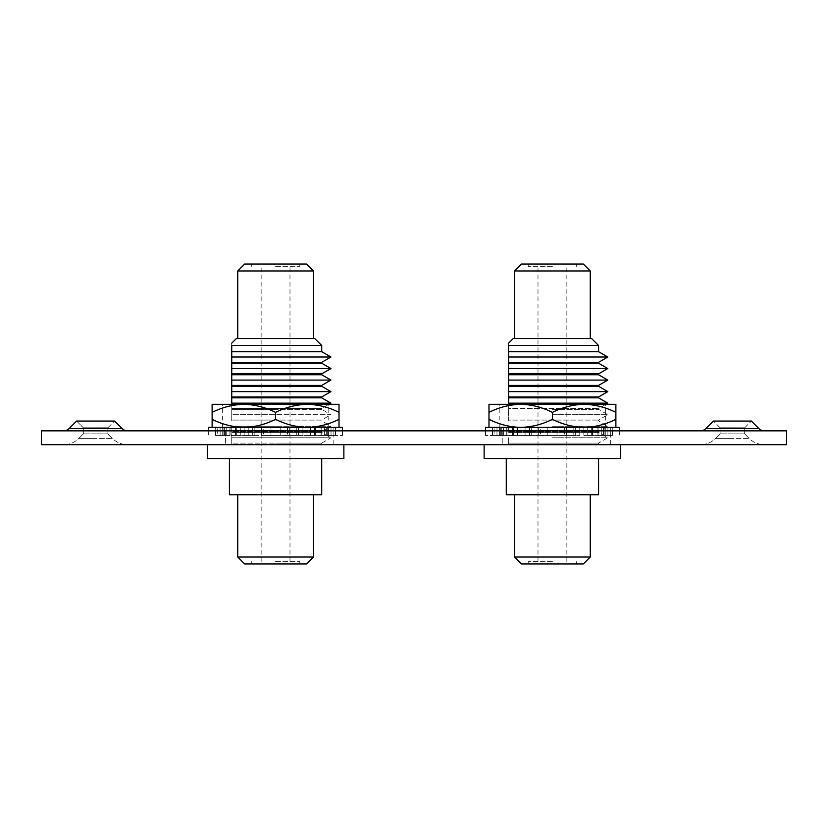 <?xml version="1.0" encoding="UTF-8"?>
<svg xmlns="http://www.w3.org/2000/svg" width="828" height="828" viewBox="0 0 828 828"><rect width="100%" height="100%" fill="white"/><g stroke="black" fill="none" stroke-linecap="round" stroke-linejoin="round"><path stroke-width="0.62" stroke-dasharray="4.14 3.1" d="M610.681 430.839L502.244 430.839L502.244 444.688L610.681 444.688L502.244 444.688L502.244 430.839L610.681 430.839L610.681 444.688M333.829 430.839L225.392 430.839L225.392 444.688L333.829 444.688L225.392 444.688L225.392 430.839L333.829 430.839L333.829 444.688M732.387 427.786L744.672 427.786L744.672 433.903L720.101 433.903L744.672 433.903L732.387 433.903L744.672 433.903L749.174 438.405A21.456 21.456 0 0 0 764.337 444.688L700.426 444.688L764.337 444.688A21.456 21.456 0 0 1 749.174 438.405L715.599 438.405A21.456 21.456 0 0 1 700.426 444.688A21.456 21.456 0 0 0 715.599 438.405L749.174 438.405L744.672 433.903L744.672 427.786L720.101 427.786L720.101 433.903L715.599 438.405L732.387 438.405L715.599 438.405L720.101 433.903L720.101 427.786L732.387 427.786M95.613 427.786L107.899 427.786L107.899 433.903L83.328 433.903L107.899 433.903L95.613 433.903L107.899 433.903L112.401 438.405A21.456 21.456 0 0 0 127.574 444.688L63.663 444.688L127.574 444.688A21.456 21.456 0 0 1 112.401 438.405L78.826 438.405A21.456 21.456 0 0 1 63.663 444.688A21.456 21.456 0 0 0 78.826 438.405L112.401 438.405L107.899 433.903L107.899 427.786L83.328 427.786L83.328 433.903L78.826 438.405L95.613 438.405L78.826 438.405L83.328 433.903L83.328 427.786L107.899 427.786L95.613 427.786M732.387 421.059L713.363 421.059L751.4 421.059L758.955 428.614L705.808 428.614L732.387 428.614L705.808 428.614L713.363 421.059L732.387 421.059M764.337 430.839L700.426 430.839L764.337 430.839M69.045 428.614L95.613 428.614L69.045 428.614L76.6 421.059L83.328 427.786L76.6 421.059L114.637 421.059L76.6 421.059L114.637 421.059L122.192 428.614L69.045 428.614A7.618 7.618 0 0 1 63.663 430.839L127.574 430.839L63.663 430.839M41.4 444.688L786.6 444.688L786.6 430.839L41.4 430.839L41.4 444.688M521.516 563.961L583.347 563.961M552.431 561.653L528.202 561.653L552.431 561.653M583.347 264.039L521.516 264.039M552.431 266.347L528.202 266.347L552.431 266.347M514.592 270.963L590.26 270.963M590.26 557.037L514.592 557.037M591.647 338.559L513.205 338.559M506.281 494.751L598.572 494.751M620.721 458.526L484.132 458.526M552.431 444.688L484.132 444.688L552.431 444.688M598.572 362.343L508.589 362.343L508.589 345.483C508.589 342.43 508.589 342.43 508.589 345.483L598.572 345.483M508.589 351.683L598.572 351.683M508.589 357.013L607.793 357.013M598.572 373.873L508.589 373.873L508.589 363.223L598.572 363.223M508.589 368.553L607.793 368.553M598.572 385.413L508.589 385.413L508.589 374.753L598.572 374.753M508.589 380.083L607.793 380.083M598.572 396.954L508.589 396.954L508.589 386.293L598.572 386.293M508.589 391.623L607.793 391.623M607.793 403.153L508.589 403.153L508.589 408.483L598.572 408.483L508.589 408.483L508.589 397.833L598.572 397.833M552.431 409.363L598.572 409.363L552.431 409.363M552.431 414.693L607.793 414.693L552.431 414.693M508.589 414.693L508.589 408.483L508.589 420.024L598.572 420.024L508.589 420.024L508.589 420.903L598.572 420.903L508.589 420.903L508.589 414.693M552.431 426.223L607.793 426.223L552.431 426.223M508.589 426.223L508.589 431.554L598.572 431.554L508.589 431.554L508.589 432.433L598.572 432.433L508.589 432.433L508.589 426.223M552.431 437.764L607.793 437.764L552.431 437.764M508.589 437.764L508.589 444.45L508.589 443.094L598.572 443.094L508.589 443.094L508.589 437.764M508.589 396.954L508.589 397.833M508.589 385.413L508.589 386.293M508.589 373.873L508.589 374.753M508.589 362.343L508.589 363.223M508.589 444.45L506.281 444.45L508.589 444.45M552.431 494.751L514.592 494.751L552.431 494.751M552.431 458.526L506.281 458.526L552.431 458.526M552.431 338.559L514.592 338.559L552.431 338.559M557.037 435.456L557.037 427.383L557.037 435.456L557.037 427.383L564.375 427.383L540.477 427.383L540.477 435.456L540.477 427.383L547.815 427.383L547.815 435.456L547.815 427.383L557.037 427.383L557.037 435.456L564.375 435.456L564.375 427.383L564.375 435.456L540.477 435.456L557.037 435.456M619.334 427.383L485.518 427.383M552.431 435.456L485.518 435.456L552.431 435.456M597.909 427.383L597.909 435.456L597.909 427.383L603.529 427.383L597.909 427.383M601.273 435.456L601.273 427.383L601.273 435.456L597.909 435.456L607.887 435.456L601.273 435.456M587.228 427.383L587.228 435.456L587.228 427.383L592.486 427.383L587.228 427.383M592.486 435.456L592.486 427.383L592.486 435.456L587.228 435.456L598.095 435.456L592.486 435.456M573.152 427.383L573.152 435.456L573.152 427.383L579.766 427.383L573.152 427.383M579.766 435.456L579.766 427.383L579.766 435.456L573.152 435.456L579.766 435.456M525.087 427.383L525.087 435.456L525.087 427.383L531.7 427.383L525.087 427.383M531.7 435.456L531.7 427.383L531.7 435.456L525.087 435.456L531.7 435.456M512.377 427.383L512.377 435.456L512.377 427.383L517.624 427.383L506.757 427.383L512.377 427.383M517.624 435.456L517.624 427.383L517.624 435.456L512.377 435.456L517.624 435.456M503.579 427.383L503.579 435.456L503.579 427.383L506.953 427.383L496.976 427.383L503.579 427.383M506.953 435.456L506.953 427.383L506.953 435.456L501.333 435.456L506.953 435.456M499.563 427.383L499.563 435.456L499.563 427.383L500.723 427.383L492.619 427.383L499.563 427.383M500.723 435.456L500.723 427.383L500.723 435.456L494.119 435.456L500.723 435.456M605.289 427.383L605.289 435.456L612.409 435.456L604.13 435.456L604.13 427.383L610.733 427.383L601.273 427.383L610.733 427.383L604.13 427.383L604.13 435.456L605.289 435.456L605.289 427.383L612.234 427.383L605.289 427.383M612.234 427.383L612.234 435.456L612.234 427.383M598.095 427.383L592.486 427.383L598.095 427.383L598.095 435.456L603.529 435.456L598.095 435.456L598.095 427.383M583.843 427.383L591.316 427.383L579.766 427.383L583.843 427.383L583.843 435.456L591.316 435.456L583.843 435.456L583.843 427.383M566.518 427.383L575.294 427.383L564.375 427.383L566.518 427.383L566.518 435.456L564.375 435.456L575.294 435.456L566.518 435.456L566.518 427.383M538.335 427.383L529.558 427.383L538.335 427.383L538.335 435.456L529.558 435.456L540.477 435.456L538.335 435.456L538.335 427.383M531.7 427.383L529.558 427.383L531.7 427.383M513.536 427.383L521.009 427.383L513.536 427.383L517.624 427.383L513.536 427.383L513.536 435.456L521.009 435.456L513.536 435.456L513.536 427.383M501.333 427.383L506.953 427.383L501.333 427.383L501.333 435.456L506.757 435.456L501.333 435.456L501.333 427.383M494.119 427.383L500.723 427.383L494.119 427.383L494.119 435.456L496.976 435.456L494.119 435.456L494.119 427.383M492.619 427.383L492.443 435.456L499.563 435.456L492.619 435.456L492.619 427.383M610.733 435.456L604.13 435.456L610.733 435.456L610.733 427.383L610.733 435.456M597.909 435.456L603.529 435.456L597.909 435.456M587.228 435.456L591.316 435.456L587.228 435.456M573.152 435.456L575.294 435.456L573.152 435.456M525.087 435.456L521.009 435.456L525.087 435.456M512.377 435.456L506.757 435.456L512.377 435.456M503.579 435.456L496.976 435.456L503.579 435.456M607.887 435.456L607.887 427.383L607.887 435.456M603.529 435.456L603.529 427.383L603.529 435.456M591.316 435.456L591.316 427.383L591.316 435.456M575.294 435.456L575.294 427.383L575.294 435.456M547.815 435.456L547.815 427.383L547.815 435.456M529.558 435.456L529.558 427.383L529.558 435.456M521.009 435.456L521.009 427.383L521.009 435.456M506.757 435.456L506.757 427.383L506.757 435.456M496.976 435.456L496.976 427.383L496.976 435.456M525.821 404.312L605.641 404.312L525.821 404.312M525.821 427.383L605.641 427.383L525.821 427.383M488.986 412.385L488.986 404.312L520.708 404.312C531.731 404.581 542.309 407.272 552.431 412.385L552.431 419.31C542.309 424.412 531.731 427.103 520.708 427.383C509.737 427.124 499.16 424.433 488.986 419.31L488.986 412.385C499.16 407.262 509.737 404.571 520.708 404.312L584.154 404.312C595.073 404.561 605.641 407.252 615.877 412.385L615.877 419.31C605.775 424.412 595.197 427.103 584.154 427.383C573.235 427.134 562.657 424.443 552.431 419.31M488.986 427.383L520.708 427.383L488.986 427.383L488.986 419.31M615.877 427.383L520.708 427.383L615.877 427.383L615.877 419.31M615.877 412.385L615.877 404.312L584.154 404.312C573.1 404.592 562.522 407.283 552.431 412.385M244.653 563.961L306.484 563.961M275.569 561.653L299.798 561.653L275.569 561.653M306.484 264.039L244.653 264.039M275.569 266.347L299.798 266.347L275.569 266.347M237.739 270.963L313.408 270.963M313.408 557.037L237.739 557.037M314.795 338.559L236.353 338.559M229.428 494.751L321.719 494.751M343.868 458.526L207.279 458.526M275.569 444.688L343.868 444.688L275.569 444.688M321.719 362.343L231.736 362.343L231.736 345.483C231.736 342.43 231.736 342.43 231.736 345.483L321.719 345.483M231.736 351.683L321.719 351.683M231.736 357.013L330.941 357.013M321.719 373.873L231.736 373.873L231.736 363.223L321.719 363.223M231.736 368.553L330.941 368.553M321.719 385.413L231.736 385.413L231.736 374.753L321.719 374.753M231.736 380.083L330.941 380.083M321.719 396.954L231.736 396.954L231.736 386.293L321.719 386.293M231.736 391.623L330.941 391.623M321.719 444.688L321.719 443.094L275.569 443.094L321.719 443.094L330.941 437.764L275.569 437.764L330.941 437.764L321.719 432.433L275.569 432.433L321.719 432.433L321.719 431.554L275.569 431.554L321.719 431.554L330.941 426.223L275.569 426.223L330.941 426.223L321.719 420.903L275.569 420.903L321.719 420.903L321.719 420.024L275.569 420.024L321.719 420.024L330.941 414.693L275.569 414.693L330.941 414.693L321.719 409.363L275.569 409.363L321.719 409.363L321.719 408.483L330.941 403.153L231.736 403.153L231.736 408.483L321.719 408.483L231.736 408.483L231.736 397.833L321.719 397.833M231.736 409.363L275.569 409.363L231.736 409.363L231.736 414.693L275.569 414.693L231.736 414.693L231.736 409.363M275.569 420.024L231.736 420.024L275.569 420.024M231.736 414.693L231.736 420.903L275.569 420.903L231.736 420.903L231.736 414.693M231.736 426.223L275.569 426.223L231.736 426.223L231.736 431.554L275.569 431.554L231.736 431.554L231.736 432.433L275.569 432.433L231.736 432.433L231.736 426.223M231.736 437.764L275.569 437.764L231.736 437.764L231.736 432.433L231.736 444.45L231.736 443.094L275.569 443.094L231.736 443.094L231.736 437.764M231.736 396.954L231.736 397.833M231.736 385.413L231.736 386.293M231.736 373.873L231.736 374.753M231.736 362.343L231.736 363.223M231.736 444.45L229.428 444.45L231.736 444.45M275.569 494.751L237.739 494.751L275.569 494.751M275.569 458.526L229.428 458.526L275.569 458.526M275.569 338.559L237.739 338.559L275.569 338.559M280.185 435.456L280.185 427.383L280.185 435.456L280.185 427.383L287.523 427.383L263.625 427.383L263.625 435.456L263.625 427.383L270.963 427.383L270.963 435.456L270.963 427.383L280.185 427.383L280.185 435.456L287.523 435.456L287.523 427.383L287.523 435.456L263.625 435.456L280.185 435.456M342.481 427.383L208.666 427.383M275.569 435.456L342.481 435.456L275.569 435.456M321.047 427.383L321.047 435.456L321.047 427.383L326.667 427.383L321.047 427.383M324.421 435.456L324.421 427.383L324.421 435.456L321.047 435.456L331.024 435.456L324.421 435.456M310.376 427.383L310.376 435.456L310.376 427.383L315.623 427.383L310.376 427.383M315.623 435.456L315.623 427.383L315.623 435.456L310.376 435.456L321.243 435.456L315.623 435.456M296.3 427.383L296.3 435.456L296.3 427.383L302.913 427.383L296.3 427.383M302.913 435.456L302.913 427.383L302.913 435.456L296.3 435.456L302.913 435.456M248.234 427.383L248.234 435.456L248.234 427.383L254.848 427.383L248.234 427.383M254.848 435.456L254.848 427.383L254.848 435.456L248.234 435.456L254.848 435.456M235.514 427.383L235.514 435.456L235.514 427.383L240.772 427.383L229.905 427.383L235.514 427.383M240.772 435.456L240.772 427.383L240.772 435.456L235.514 435.456L240.772 435.456M226.727 427.383L226.727 435.456L226.727 427.383L230.091 427.383L220.113 427.383L226.727 427.383M230.091 435.456L230.091 427.383L230.091 435.456L224.471 435.456L230.091 435.456M222.711 427.383L222.711 435.456L222.711 427.383L223.87 427.383L215.766 427.383L222.711 427.383M223.87 435.456L223.87 427.383L223.87 435.456L217.267 435.456L223.87 435.456M328.437 427.383L328.437 435.456L335.557 435.456L327.277 435.456L327.277 427.383L333.881 427.383L324.421 427.383L333.881 427.383L327.277 427.383L327.277 435.456L328.437 435.456L328.437 427.383L335.381 427.383L328.437 427.383M335.381 427.383L335.381 435.456L335.381 427.383M321.243 427.383L315.623 427.383L321.243 427.383L321.243 435.456L326.667 435.456L321.243 435.456L321.243 427.383M306.991 427.383L314.464 427.383L302.913 427.383L306.991 427.383L306.991 435.456L314.464 435.456L306.991 435.456L306.991 427.383M289.665 427.383L298.442 427.383L287.523 427.383L289.665 427.383L289.665 435.456L287.523 435.456L298.442 435.456L289.665 435.456L289.665 427.383M261.482 427.383L252.706 427.383L261.482 427.383L261.482 435.456L252.706 435.456L263.625 435.456L261.482 435.456L261.482 427.383M254.848 427.383L252.706 427.383L254.848 427.383M236.684 427.383L244.156 427.383L236.684 427.383L240.772 427.383L236.684 427.383L236.684 435.456L244.156 435.456L236.684 435.456L236.684 427.383M224.471 427.383L230.091 427.383L224.471 427.383L224.471 435.456L229.905 435.456L224.471 435.456L224.471 427.383M217.267 427.383L223.87 427.383L217.267 427.383L217.267 435.456L220.113 435.456L217.267 435.456L217.267 427.383M215.766 427.383L215.59 435.456L222.711 435.456L215.766 435.456L215.766 427.383M333.881 435.456L327.277 435.456L333.881 435.456L333.881 427.383L333.881 435.456M321.047 435.456L326.667 435.456L321.047 435.456M310.376 435.456L314.464 435.456L310.376 435.456M296.3 435.456L298.442 435.456L296.3 435.456M248.234 435.456L244.156 435.456L248.234 435.456M235.514 435.456L229.905 435.456L235.514 435.456M226.727 435.456L220.113 435.456L226.727 435.456M331.024 435.456L331.024 427.383L331.024 435.456M326.667 435.456L326.667 427.383L326.667 435.456M314.464 435.456L314.464 427.383L314.464 435.456M298.442 435.456L298.442 427.383L298.442 435.456M270.963 435.456L270.963 427.383L270.963 435.456M252.706 435.456L252.706 427.383L252.706 435.456M244.156 435.456L244.156 427.383L244.156 435.456M229.905 435.456L229.905 427.383L229.905 435.456M220.113 435.456L220.113 427.383L220.113 435.456M248.969 404.312L328.788 404.312L248.969 404.312M248.969 427.383L328.788 427.383L248.969 427.383M212.123 412.385L212.123 404.312L243.846 404.312C254.879 404.581 265.457 407.272 275.569 412.385L275.569 419.31C265.457 424.412 254.879 427.103 243.846 427.383C232.885 427.124 222.308 424.433 212.123 419.31L212.123 412.385C222.308 407.262 232.885 404.571 243.846 404.312L307.291 404.312C318.211 404.561 328.788 407.252 339.014 412.385L339.014 419.31C328.923 424.412 318.345 427.103 307.291 427.383C296.372 427.134 285.805 424.443 275.569 419.31M212.123 427.383L243.846 427.383L212.123 427.383L212.123 419.31M339.014 427.383L243.846 427.383L339.014 427.383L339.014 419.31M339.014 412.385L339.014 404.312L307.291 404.312C296.248 404.592 285.67 407.283 275.569 412.385M720.101 427.786L713.363 421.059L720.101 427.786M107.899 427.786L114.637 421.059L107.899 427.786M744.672 427.786L751.4 421.059L744.672 427.786M528.202 561.653L528.202 563.961M528.202 266.347L528.202 264.039M538.003 561.653L538.003 266.347M598.572 444.688L598.572 443.094L607.793 437.764L598.572 432.433L598.572 431.554L607.793 426.223L598.572 420.903L598.572 420.024L607.793 414.693L598.572 409.363L598.572 408.483L605.796 404.312M566.849 561.653L566.849 266.347M576.65 266.347L576.65 264.039M576.65 561.653L576.65 563.961M619.334 430.839L619.334 435.456M485.518 430.839L485.518 435.456M612.409 435.456L612.409 427.383M492.443 435.456L492.443 427.383M499.212 427.383L499.212 404.312M605.641 427.383L605.641 404.312M251.35 561.653L251.35 563.961M251.35 266.347L251.35 264.039M261.151 561.653L261.151 266.347M289.997 561.653L289.997 266.347M299.798 266.347L299.798 264.039M299.798 561.653L299.798 563.961M342.481 430.839L342.481 435.456M208.666 430.839L208.666 435.456M335.557 435.456L335.557 427.383M215.59 435.456L215.59 427.383M222.359 427.383L222.359 404.312M328.788 427.383L328.788 404.312"/><path stroke-width="1.24" d="M705.808 428.614A7.618 7.618 0 0 1 700.426 430.839A7.618 7.618 0 0 0 705.808 428.614L758.955 428.614A7.618 7.618 0 0 0 764.337 430.839A7.618 7.618 0 0 1 758.955 428.614L751.4 421.059L713.363 421.059L705.808 428.614M69.045 428.614L76.6 421.059L114.637 421.059L122.192 428.614A7.618 7.618 0 0 0 127.574 430.839A7.618 7.618 0 0 1 122.192 428.614L69.045 428.614A7.618 7.618 0 0 1 63.663 430.839M41.4 444.688L786.6 444.688L786.6 430.839L41.4 430.839L41.4 444.688M514.592 270.963L521.516 264.039L583.347 264.039L590.26 270.963L514.592 270.963L514.592 338.559M590.26 557.037L583.347 563.961L521.516 563.961L514.592 557.037L590.26 557.037L590.26 494.751M598.572 458.526L598.572 494.751L506.281 494.751L506.281 458.526M484.132 444.688L484.132 458.526L620.721 458.526L620.721 444.688M508.589 343.175L513.205 338.559L591.647 338.559L598.572 345.483L508.589 345.483C508.589 342.43 508.589 342.43 508.589 345.483L508.589 362.343L598.572 362.343L607.793 357.013L508.589 357.013M598.572 345.483L598.572 351.683L508.589 351.683M598.572 362.343L598.572 363.223L508.589 363.223L508.589 362.343M607.793 368.553L508.589 368.553L508.589 373.873L598.572 373.873L607.793 368.553L598.572 363.223M598.572 373.873L598.572 374.753L508.589 374.753L508.589 373.873M607.793 380.083L508.589 380.083L508.589 385.413L598.572 385.413L607.793 380.083L598.572 374.753M598.572 385.413L598.572 386.293L508.589 386.293L508.589 385.413M607.793 391.623L508.589 391.623L508.589 396.954L598.572 396.954L607.793 391.623L598.572 386.293M598.572 396.954L598.572 397.833L508.589 397.833L508.589 396.954M598.572 397.833L607.793 403.153L508.589 403.153L508.589 397.833M508.589 386.293L508.589 391.623M508.589 374.753L508.589 380.083M508.589 363.223L508.589 368.553M485.518 430.839L485.518 427.383L619.334 427.383L619.334 430.839M488.986 412.385C499.077 407.283 509.655 404.592 520.708 404.312L488.986 404.312L488.986 427.383M552.431 412.385C562.605 407.262 573.183 404.571 584.154 404.312L615.877 404.312L615.877 412.385C605.754 407.272 595.177 404.581 584.154 404.312L520.708 404.312C531.628 404.561 542.195 407.252 552.431 412.385L552.431 419.31C542.33 424.412 531.752 427.103 520.708 427.383C509.789 427.134 499.212 424.443 488.986 419.31M552.431 419.31C562.605 424.433 573.183 427.124 584.154 427.383C595.177 427.103 605.754 424.412 615.877 419.31L615.877 427.383M615.877 412.385L615.877 419.31M237.739 270.963L244.653 264.039L306.484 264.039L313.408 270.963L237.739 270.963L237.739 338.559M313.408 557.037L306.484 563.961L244.653 563.961L237.739 557.037L313.408 557.037L313.408 494.751M321.719 458.526L321.719 494.751L229.428 494.751L229.428 458.526M207.279 444.688L207.279 458.526L343.868 458.526L343.868 444.688M231.736 343.175L236.353 338.559L314.795 338.559L321.719 345.483L231.736 345.483C231.736 342.43 231.736 342.43 231.736 345.483L231.736 362.343L321.719 362.343L330.941 357.013L231.736 357.013M321.719 345.483L321.719 351.683L231.736 351.683M321.719 362.343L321.719 363.223L231.736 363.223L231.736 362.343M330.941 368.553L231.736 368.553L231.736 373.873L321.719 373.873L330.941 368.553L321.719 363.223M321.719 373.873L321.719 374.753L231.736 374.753L231.736 373.873M330.941 380.083L231.736 380.083L231.736 385.413L321.719 385.413L330.941 380.083L321.719 374.753M321.719 385.413L321.719 386.293L231.736 386.293L231.736 385.413M330.941 391.623L231.736 391.623L231.736 396.954L321.719 396.954L330.941 391.623L321.719 386.293M321.719 396.954L321.719 397.833L231.736 397.833L231.736 396.954M321.719 397.833L330.941 403.153L231.736 403.153L231.736 397.833M231.736 386.293L231.736 391.623M231.736 374.753L231.736 380.083M231.736 363.223L231.736 368.553M208.666 430.839L208.666 427.383L342.481 427.383L342.481 430.839M212.123 412.385C222.225 407.283 232.803 404.592 243.846 404.312L212.123 404.312L212.123 427.383M275.569 412.385C285.753 407.262 296.331 404.571 307.291 404.312L339.014 404.312L339.014 412.385C328.902 407.272 318.325 404.581 307.291 404.312L243.846 404.312C254.765 404.561 265.343 407.252 275.569 412.385L275.569 419.31C265.477 424.412 254.9 427.103 243.846 427.383C232.927 427.134 222.359 424.443 212.123 419.31M275.569 419.31C285.753 424.433 296.331 427.124 307.291 427.383C318.325 427.103 328.902 424.412 339.014 419.31L339.014 427.383M339.014 412.385L339.014 419.31M590.26 270.963L590.26 338.559M598.572 351.683L607.793 357.013M605.796 404.312L607.793 403.153M514.592 557.037L514.592 494.751M313.408 270.963L313.408 338.559M321.719 351.683L330.941 357.013M237.739 557.037L237.739 494.751"/></g></svg>
